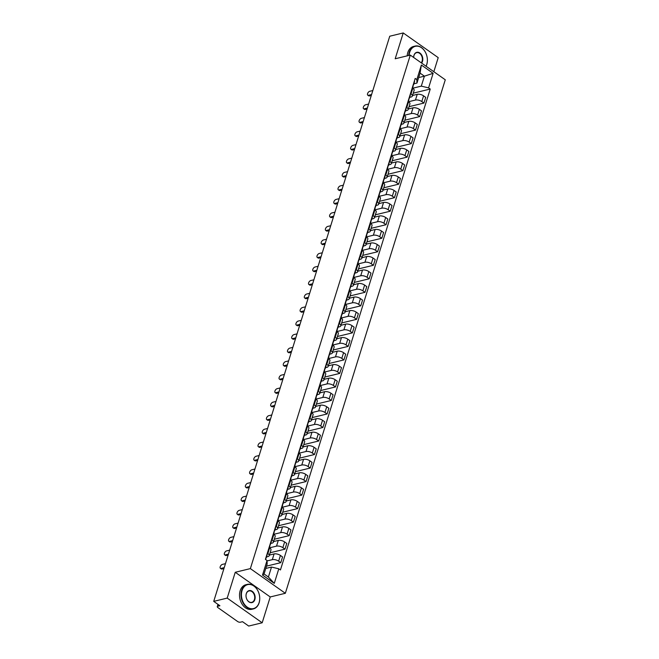 <?xml version="1.0" encoding="UTF-8"?>
<svg xmlns="http://www.w3.org/2000/svg" width="659" height="659" viewBox="0 0 659 659"><rect width="100%" height="100%" fill="white"/><g stroke="black" fill="none" stroke-linecap="round" stroke-linejoin="round"><path stroke-width="0.99" d="M433.828 71.707L438.21 57.63L403.234 32.95L389.741 36.22L213.722 601.37L227.207 598.1L262.183 622.78L270.231 596.955L285.339 593.289L445.278 79.788L410.302 55.101L250.362 568.61L235.247 572.276L227.207 598.1M262.183 622.78L248.698 626.05L242.512 621.684L240.411 622.195A2.018 0.89 -162.7 0 1 237.652 621.536L217.857 607.565A2.018 0.89 -162.7 0 1 217.281 606.634L217.981 604.377M403.234 32.95L395.186 58.775L410.302 55.101M218.318 604.616L217.808 606.247L219.908 605.736L213.722 601.37M217.808 606.247A2.018 0.89 -162.7 0 0 217.281 606.634M267.06 560.924L272.307 559.656A4.646 2.043 17.3 0 1 278.642 561.171L280.775 562.671L282.554 556.954L280.421 555.446A4.646 2.043 -162.7 0 0 274.086 553.939L269.383 555.076M269.185 555.702L270.973 549.985A4.646 2.043 -162.7 0 0 269.646 547.851L267.867 553.568A4.646 2.043 17.3 0 1 269.185 555.702A4.646 2.043 17.3 0 1 267.966 556.591L266.508 556.946M267.867 553.568L267.323 553.181M266.5 566.139L280.775 562.671M269.646 547.851L269.111 547.464M269.605 547.81L276.516 546.138A4.646 2.043 17.3 0 1 282.851 547.654L284.985 549.153L286.764 543.436L284.63 541.929A4.646 2.043 -162.7 0 0 278.296 540.421L273.592 541.558M271.533 539.663L272.076 540.051A4.646 2.043 17.3 0 1 273.403 542.184A4.646 2.043 17.3 0 1 272.175 543.074L270.717 543.428M270.108 552.769L284.985 549.153M273.403 542.184L275.182 536.467A4.646 2.043 -162.7 0 0 273.856 534.325L273.32 533.947M273.814 534.292L280.726 532.62A4.646 2.043 17.3 0 1 287.06 534.136L289.194 535.635L290.973 529.918L288.84 528.411A4.646 2.043 -162.7 0 0 282.505 526.903L277.801 528.04M275.75 526.146L276.286 526.533A4.646 2.043 17.3 0 1 277.612 528.666A4.646 2.043 17.3 0 1 276.385 529.556L274.927 529.91M274.317 539.251L289.194 535.635M277.612 528.666L279.391 522.949A4.646 2.043 -162.7 0 0 278.065 520.808L277.53 520.429M278.024 520.775L284.935 519.103A4.646 2.043 17.3 0 1 291.27 520.618L293.403 522.117L295.191 516.401L293.057 514.893A4.646 2.043 -162.7 0 0 286.714 513.377L282.019 514.522M279.96 512.628L280.495 513.015A4.646 2.043 17.3 0 1 281.821 515.149A4.646 2.043 17.3 0 1 280.602 516.038L279.136 516.392M278.526 525.734L293.403 522.117M281.821 515.149L283.601 509.432A4.646 2.043 -162.7 0 0 282.283 507.29L281.739 506.911M282.233 507.257L289.144 505.585A4.646 2.043 17.3 0 1 295.479 507.101L297.613 508.6L299.4 502.883L297.267 501.375A4.646 2.043 -162.7 0 0 290.932 499.86L286.228 501.005M284.169 499.11L284.704 499.497A4.646 2.043 17.3 0 1 286.031 501.631A4.646 2.043 17.3 0 1 284.812 502.52L283.345 502.875M282.736 512.216L297.613 508.6M286.031 501.631L287.81 495.914A4.646 2.043 -162.7 0 0 286.492 493.772L285.948 493.393M286.443 493.739L293.354 492.067A4.646 2.043 17.3 0 1 299.688 493.583L301.83 495.082L303.61 489.365L301.476 487.858A4.646 2.043 -162.7 0 0 295.141 486.342L290.438 487.487M288.378 485.592L288.922 485.98A4.646 2.043 17.3 0 1 290.24 488.113A4.646 2.043 17.3 0 1 289.021 489.003L287.563 489.357M286.945 498.698L301.83 495.082M290.24 488.113L292.019 482.396A4.646 2.043 -162.7 0 0 290.701 480.254L290.158 479.876M290.652 480.222L297.563 478.549A4.646 2.043 17.3 0 1 303.906 480.065L306.04 481.564L307.819 475.847L305.685 474.34A4.646 2.043 -162.7 0 0 299.351 472.824L294.647 473.969M292.588 472.075L293.131 472.462A4.646 2.043 17.3 0 1 294.449 474.595A4.646 2.043 17.3 0 1 293.23 475.485L291.772 475.839M291.154 485.181L306.04 481.564M294.449 474.595L296.229 468.879A4.646 2.043 -162.7 0 0 294.911 466.737L294.367 466.358M294.861 466.704L301.781 465.032A4.646 2.043 17.3 0 1 308.115 466.547L310.249 468.047L312.028 462.33L309.895 460.822A4.646 2.043 -162.7 0 0 303.56 459.307L298.856 460.452M296.797 458.557L297.341 458.944A4.646 2.043 17.3 0 1 298.659 461.078A4.646 2.043 17.3 0 1 297.44 461.967L295.982 462.321M295.364 471.663L310.249 468.047M298.659 461.078L300.446 455.361A4.646 2.043 -162.7 0 0 299.12 453.219L298.576 452.84M299.071 453.186L305.99 451.514A4.646 2.043 17.3 0 1 312.325 453.03L314.458 454.529L316.238 448.812L314.104 447.304A4.646 2.043 -162.7 0 0 307.769 445.789L303.066 446.934M301.006 445.039L301.55 445.426A4.646 2.043 17.3 0 1 302.868 447.56A4.646 2.043 17.3 0 1 301.649 448.449L300.191 448.804M299.573 458.145L314.458 454.529M302.868 447.56L304.656 441.843A4.646 2.043 -162.7 0 0 303.329 439.701L302.786 439.322M303.28 439.668L310.2 437.996A4.646 2.043 17.3 0 1 316.534 439.512L318.668 441.011L320.447 435.294L318.313 433.787A4.646 2.043 -162.7 0 0 311.979 432.271L307.275 433.416M305.216 431.521L305.76 431.909A4.646 2.043 17.3 0 1 307.078 434.042A4.646 2.043 17.3 0 1 305.858 434.932L304.4 435.286M303.783 444.627L318.668 441.011M307.078 434.042L308.865 428.325A4.646 2.043 -162.7 0 0 307.539 426.184L307.003 425.805M307.498 426.151L314.409 424.478A4.646 2.043 17.3 0 1 320.744 425.994L322.877 427.493L324.656 421.776L322.523 420.269A4.646 2.043 -162.7 0 0 316.188 418.753L311.485 419.898M309.425 418.004L309.969 418.391A4.646 2.043 17.3 0 1 311.295 420.524A4.646 2.043 17.3 0 1 310.068 421.414L308.61 421.768M308 431.11L322.877 427.493M311.295 420.524L313.074 414.808A4.646 2.043 -162.7 0 0 311.748 412.666L311.213 412.287M311.707 412.633L318.618 410.961A4.646 2.043 17.3 0 1 324.953 412.476L327.086 413.976L328.866 408.259L326.732 406.751A4.646 2.043 -162.7 0 0 320.398 405.236L315.702 406.381M313.643 404.486L314.178 404.873A4.646 2.043 17.3 0 1 315.504 407.007A4.646 2.043 17.3 0 1 314.285 407.896L312.819 408.25M312.209 417.592L327.086 413.976M315.504 407.007L317.284 401.29A4.646 2.043 -162.7 0 0 315.966 399.148L315.422 398.769M315.916 399.115L322.828 397.443A4.646 2.043 17.3 0 1 329.162 398.959L331.296 400.458L333.083 394.741L330.95 393.234A4.646 2.043 -162.7 0 0 324.607 391.718L319.912 392.863M317.852 390.968L318.388 391.355A4.646 2.043 17.3 0 1 319.714 393.489A4.646 2.043 17.3 0 1 318.495 394.379L317.028 394.733M316.419 404.074L331.296 400.458M319.714 393.489L321.493 387.772A4.646 2.043 -162.7 0 0 320.175 385.63L319.631 385.251M320.126 385.597L327.037 383.925A4.646 2.043 17.3 0 1 333.372 385.441L335.505 386.94L337.293 381.223L335.159 379.716A4.646 2.043 -162.7 0 0 328.825 378.2L324.121 379.345M322.062 377.45L322.605 377.838A4.646 2.043 17.3 0 1 323.923 379.971A4.646 2.043 17.3 0 1 322.704 380.861L321.246 381.215M320.628 390.556L335.505 386.94M323.923 379.971L325.703 374.254A4.646 2.043 -162.7 0 0 324.385 372.113L323.841 371.734M324.335 372.08L331.246 370.407A4.646 2.043 17.3 0 1 337.589 371.923L339.723 373.422L341.502 367.706L339.369 366.198A4.646 2.043 -162.7 0 0 333.034 364.682L328.33 365.827M326.271 363.933L326.815 364.32A4.646 2.043 17.3 0 1 328.133 366.453A4.646 2.043 17.3 0 1 326.913 367.343L325.455 367.697M324.838 377.039L339.723 373.422M328.133 366.453L329.912 360.737A4.646 2.043 -162.7 0 0 328.594 358.595L328.05 358.216M328.544 358.562L335.464 356.89A4.646 2.043 17.3 0 1 341.799 358.405L343.932 359.905L345.711 354.188L343.578 352.68A4.646 2.043 -162.7 0 0 337.243 351.165L332.54 352.31M330.48 350.415L331.024 350.802A4.646 2.043 17.3 0 1 332.342 352.936A4.646 2.043 17.3 0 1 331.123 353.825L329.665 354.18M329.047 363.521L343.932 359.905M332.342 352.936L334.121 347.219A4.646 2.043 -162.7 0 0 332.803 345.077L332.26 344.698M332.754 345.044L339.673 343.372A4.646 2.043 17.3 0 1 346.008 344.888L348.141 346.387L349.921 340.67L347.787 339.163A4.646 2.043 -162.7 0 0 341.453 337.647L336.749 338.792M334.69 336.897L335.233 337.284A4.646 2.043 17.3 0 1 336.551 339.418A4.646 2.043 17.3 0 1 335.332 340.308L333.874 340.662M333.256 350.003L348.141 346.387M336.551 339.418L338.339 333.701A4.646 2.043 -162.7 0 0 337.013 331.559L336.469 331.18M336.963 331.526L343.883 329.854A4.646 2.043 17.3 0 1 350.217 331.37L352.351 332.869L354.13 327.152L351.997 325.645A4.646 2.043 -162.7 0 0 345.662 324.129L340.958 325.274M338.899 323.38L339.443 323.767A4.646 2.043 17.3 0 1 340.761 325.9A4.646 2.043 17.3 0 1 339.542 326.79L338.083 327.144M337.466 336.485L352.351 332.869M340.761 325.9L342.548 320.183A4.646 2.043 -162.7 0 0 341.222 318.042L340.678 317.663M341.181 318.009L348.092 316.336A4.646 2.043 17.3 0 1 354.427 317.852L356.56 319.351L358.339 313.635L356.206 312.127A4.646 2.043 -162.7 0 0 349.871 310.611L345.168 311.756M343.108 309.862L343.652 310.249A4.646 2.043 17.3 0 1 344.978 312.382A4.646 2.043 17.3 0 1 343.751 313.272L342.293 313.626M341.683 322.968L356.56 319.351M344.978 312.382L346.758 306.666A4.646 2.043 -162.7 0 0 345.431 304.524L344.896 304.145M345.39 304.491L352.301 302.819A4.646 2.043 17.3 0 1 358.636 304.334L360.77 305.834L362.549 300.117L360.415 298.609A4.646 2.043 -162.7 0 0 354.081 297.094L349.377 298.239M347.318 296.344L347.861 296.731A4.646 2.043 17.3 0 1 349.188 298.865A4.646 2.043 17.3 0 1 347.96 299.754L346.502 300.109M345.893 309.45L360.77 305.834M349.188 298.865L350.967 293.148A4.646 2.043 -162.7 0 0 349.641 291.006L349.105 290.627M349.599 290.973L356.511 289.301A4.646 2.043 17.3 0 1 362.845 290.817L364.979 292.316L366.766 286.599L364.625 285.092A4.646 2.043 -162.7 0 0 358.29 283.576L353.595 284.721M351.535 282.826L352.071 283.213A4.646 2.043 17.3 0 1 353.397 285.347A4.646 2.043 17.3 0 1 352.178 286.237L350.712 286.591M350.102 295.932L364.979 292.316M353.397 285.347L355.176 279.63A4.646 2.043 -162.7 0 0 353.858 277.488L353.315 277.109M353.809 277.455L360.72 275.783A4.646 2.043 17.3 0 1 367.055 277.299L369.188 278.798L370.976 273.081L368.842 271.574A4.646 2.043 -162.7 0 0 362.499 270.058L357.804 271.203M355.745 269.309L356.28 269.696A4.646 2.043 17.3 0 1 357.606 271.829A4.646 2.043 17.3 0 1 356.387 272.719L354.921 273.073M354.311 282.414L369.188 278.798M357.606 271.829L359.386 266.112A4.646 2.043 -162.7 0 0 358.068 263.971L357.524 263.592M358.018 263.938L364.929 262.266A4.646 2.043 17.3 0 1 371.264 263.781L373.398 265.28L375.185 259.564L373.052 258.056A4.646 2.043 -162.7 0 0 366.717 256.54L362.013 257.685M359.954 255.791L360.498 256.178A4.646 2.043 17.3 0 1 361.816 258.312A4.646 2.043 17.3 0 1 360.597 259.201L359.139 259.555M358.521 268.897L373.398 265.28M361.816 258.312L363.595 252.595A4.646 2.043 -162.7 0 0 362.277 250.453L361.733 250.074M362.228 250.42L369.139 248.748A4.646 2.043 17.3 0 1 375.482 250.263L377.615 251.763L379.395 246.046L377.261 244.538A4.646 2.043 -162.7 0 0 370.926 243.023L366.223 244.168M364.163 242.273L364.707 242.66A4.646 2.043 17.3 0 1 366.025 244.794A4.646 2.043 17.3 0 1 364.806 245.683L363.348 246.038M362.73 255.379L377.615 251.763M366.025 244.794L367.804 239.077A4.646 2.043 -162.7 0 0 366.486 236.935L365.943 236.556M366.437 236.902L373.356 235.23A4.646 2.043 17.3 0 1 379.691 236.746L381.825 238.245L383.604 232.528L381.47 231.021A4.646 2.043 -162.7 0 0 375.136 229.505L370.432 230.65M368.373 228.755L368.916 229.143A4.646 2.043 17.3 0 1 370.234 231.276A4.646 2.043 17.3 0 1 369.015 232.166L367.557 232.52M366.939 241.861L381.825 238.245M370.234 231.276L372.014 225.559A4.646 2.043 -162.7 0 0 370.696 223.417L370.152 223.039M370.646 223.385L377.566 221.712A4.646 2.043 17.3 0 1 383.9 223.228L386.034 224.727L387.813 219.01L385.68 217.503A4.646 2.043 -162.7 0 0 379.345 215.987L374.642 217.132M372.582 215.238L373.126 215.625A4.646 2.043 17.3 0 1 374.444 217.758A4.646 2.043 17.3 0 1 373.225 218.648L371.767 219.002M371.149 228.343L386.034 224.727M374.444 217.758L376.231 212.041A4.646 2.043 -162.7 0 0 374.905 209.9L374.361 209.521M374.856 209.867L381.775 208.195A4.646 2.043 17.3 0 1 388.11 209.71L390.243 211.209L392.023 205.493L389.889 203.985A4.646 2.043 -162.7 0 0 383.554 202.47L378.851 203.615M376.791 201.72L377.335 202.107A4.646 2.043 17.3 0 1 378.653 204.241A4.646 2.043 17.3 0 1 377.434 205.13L375.976 205.484M375.358 214.826L390.243 211.209M378.653 204.241L380.441 198.524A4.646 2.043 -162.7 0 0 379.114 196.382L378.579 196.003M379.073 196.349L385.985 194.677A4.646 2.043 17.3 0 1 392.319 196.184L394.453 197.692L396.232 191.975L394.098 190.467A4.646 2.043 -162.7 0 0 387.764 188.952L383.06 190.097M381.001 188.202L381.545 188.589A4.646 2.043 17.3 0 1 382.871 190.723A4.646 2.043 17.3 0 1 381.643 191.612L380.185 191.967M379.576 201.308L394.453 197.692M382.871 190.723L384.65 185.006A4.646 2.043 -162.7 0 0 383.324 182.864L382.788 182.485M383.283 182.831L390.194 181.159A4.646 2.043 17.3 0 1 396.529 182.667L398.662 184.174L400.441 178.457L398.308 176.95A4.646 2.043 -162.7 0 0 391.973 175.434L387.27 176.579M385.218 174.684L385.754 175.072A4.646 2.043 17.3 0 1 387.08 177.205A4.646 2.043 17.3 0 1 385.853 178.095L384.395 178.449M383.785 187.79L398.662 184.174M387.08 177.205L388.859 171.488A4.646 2.043 -162.7 0 0 387.533 169.347L386.998 168.968M387.492 169.314L394.403 167.641A4.646 2.043 17.3 0 1 400.738 169.149L402.871 170.656L404.659 164.939L402.525 163.432A4.646 2.043 -162.7 0 0 396.183 161.916L391.487 163.061M389.428 161.167L389.963 161.554A4.646 2.043 17.3 0 1 391.289 163.687A4.646 2.043 17.3 0 1 390.07 164.577L388.604 164.931M387.994 174.273L402.871 170.656M391.289 163.687L393.069 157.971A4.646 2.043 -162.7 0 0 391.751 155.829L391.207 155.45M391.701 155.796L398.613 154.124A4.646 2.043 17.3 0 1 404.947 155.631L407.081 157.139L408.868 151.422L406.735 149.914A4.646 2.043 -162.7 0 0 400.4 148.399L395.697 149.544M393.637 147.649L394.173 148.036A4.646 2.043 17.3 0 1 395.499 150.17A4.646 2.043 17.3 0 1 394.28 151.059L392.813 151.413M392.204 160.755L407.081 157.139M395.499 150.17L397.278 144.453A4.646 2.043 -162.7 0 0 395.96 142.311L395.416 141.932M395.911 142.278L402.822 140.606A4.646 2.043 17.3 0 1 409.165 142.113L411.298 143.621L413.078 137.904L410.944 136.397A4.646 2.043 -162.7 0 0 404.61 134.881L399.906 136.026M397.847 134.131L398.39 134.518A4.646 2.043 17.3 0 1 399.708 136.652A4.646 2.043 17.3 0 1 398.489 137.542L397.031 137.896M396.413 147.237L411.298 143.621M399.708 136.652L401.488 130.935A4.646 2.043 -162.7 0 0 400.17 128.793L399.626 128.414M400.12 128.76L407.04 127.088A4.646 2.043 17.3 0 1 413.374 128.596L415.508 130.103L417.287 124.386L415.154 122.879A4.646 2.043 -162.7 0 0 408.819 121.363L404.115 122.508M402.056 120.613L402.6 121.001A4.646 2.043 17.3 0 1 403.918 123.134A4.646 2.043 17.3 0 1 402.698 124.024L401.24 124.378M400.623 133.719L415.508 130.103M403.918 123.134L405.697 117.417A4.646 2.043 -162.7 0 0 404.379 115.276L403.835 114.897M404.329 115.243L411.249 113.57A4.646 2.043 17.3 0 1 417.584 115.078L419.717 116.585L421.496 110.869L419.363 109.361A4.646 2.043 -162.7 0 0 413.028 107.845L408.325 108.99M406.265 107.096L406.809 107.483A4.646 2.043 17.3 0 1 408.127 109.616A4.646 2.043 17.3 0 1 406.908 110.506L405.45 110.86M404.832 120.202L419.717 116.585M408.127 109.616L409.914 103.9A4.646 2.043 -162.7 0 0 408.588 101.758L408.045 101.379M408.539 101.725L415.458 100.053A4.646 2.043 17.3 0 1 421.793 101.56L423.926 103.068L425.706 97.351L423.572 95.843A4.646 2.043 -162.7 0 0 417.238 94.328L412.534 95.473M410.475 93.578L411.018 93.965A4.646 2.043 17.3 0 1 412.336 96.099A4.646 2.043 17.3 0 1 411.117 96.988L409.659 97.343M409.041 106.684L423.926 103.068M412.336 96.099L414.124 90.382A4.646 2.043 -162.7 0 0 412.798 88.24L412.254 87.861M271.5 567.061L278.806 568.799L274.268 583.363L262.513 575.068L267.052 560.512L267.167 563.997L264.061 573.964L268.402 577.02L271.5 567.061L265.783 568.445M418.671 77.564L424.396 76.172L420.063 73.116L416.958 83.075L416.842 79.591L415.195 78.429L265.404 559.351L267.052 560.512M416.842 79.591L421.373 65.035L433.128 73.322L428.589 87.886L421.29 86.14L424.396 76.172L433.128 73.322M278.806 568.799L280.446 569.961L430.236 89.039L428.589 87.886M285.339 593.289L250.362 568.61M270.231 596.955L235.247 572.276M412.748 88.207L421.29 86.14M416.958 83.075L413.868 83.825M413.251 93.166L430.236 89.039M274.268 583.363L268.402 577.02M262.513 575.068L264.061 573.964M420.063 73.116L421.373 65.035M265.684 558.461L266.005 558.206A2.529 1.112 -162.7 0 0 266.203 557.934A2.529 1.112 -162.7 0 0 266.047 557.3M266.203 557.934L267.175 554.812A2.529 1.112 -162.7 0 0 267.019 554.178M223.936 568.585L222.05 569.038A2.323 1.236 125.2 0 1 221.325 568.948L220.419 568.305A2.323 1.236 -54.8 0 0 221.136 568.396L224.225 567.646M265.692 559.557L265.742 559.409A2.529 1.112 -162.7 0 0 265.585 558.774M225.469 563.659L222.38 564.409A2.323 1.236 -54.8 0 0 220.427 566.229A2.323 1.236 -54.8 0 0 220.419 568.305M269.893 544.944L270.215 544.688A2.529 1.112 -162.7 0 0 270.412 544.416A2.529 1.112 -162.7 0 0 270.256 543.782M270.412 544.416L271.384 541.294A2.529 1.112 -162.7 0 0 271.228 540.66M228.146 555.067L226.259 555.521A2.323 1.236 125.2 0 1 225.535 555.43L224.628 554.787A2.323 1.236 -54.8 0 0 225.345 554.878L228.434 554.128M269.399 547.67L269.951 545.891A2.529 1.112 -162.7 0 0 269.795 545.257M229.678 550.141L226.589 550.891A2.323 1.236 -54.8 0 0 224.637 552.712A2.323 1.236 -54.8 0 0 224.628 554.787M274.103 531.426L274.424 531.17A2.529 1.112 -162.7 0 0 274.622 530.899A2.529 1.112 -162.7 0 0 274.465 530.264M274.622 530.899L275.594 527.777A2.529 1.112 -162.7 0 0 275.437 527.142M232.355 541.541L230.469 542.003A2.323 1.236 125.2 0 1 229.744 541.912L228.838 541.27A2.323 1.236 -54.8 0 0 229.554 541.36L232.643 540.611M273.609 534.152L274.16 532.373A2.529 1.112 -162.7 0 0 274.004 531.739M233.887 536.624L230.798 537.373A2.323 1.236 -54.8 0 0 228.846 539.194A2.323 1.236 -54.8 0 0 228.838 541.27M259.111 602.614A12.332 8.929 76.4 0 0 253.863 586.024A12.332 8.929 76.4 0 0 242.042 590.571A12.332 8.929 76.4 0 0 247.282 607.17A12.332 8.929 76.4 0 0 259.111 602.614M241.622 590.472A12.636 9.144 -103.6 0 1 247.389 584.368A12.636 9.144 -103.6 0 1 257.142 589.467A12.636 9.144 -103.6 0 1 259.119 602.812A12.636 9.144 -103.6 0 1 253.353 608.924A12.636 9.144 -103.6 0 1 243.599 603.817A12.636 9.144 -103.6 0 1 241.622 590.472M254.844 599.608A6.162 4.465 -103.6 0 1 248.929 601.881A6.162 4.465 -103.6 0 1 246.309 593.586A6.162 4.465 -103.6 0 1 252.224 591.312A6.162 4.465 -103.6 0 1 254.844 599.608M246.309 593.784A5.865 4.242 76.4 0 0 247.224 599.97A5.865 4.242 76.4 0 0 251.754 602.342A5.865 4.242 76.4 0 0 254.432 599.509A5.865 4.242 76.4 0 0 253.517 593.314A5.865 4.242 76.4 0 0 248.987 590.95A5.865 4.242 76.4 0 0 246.309 593.784M253.353 608.924L251.862 609.287A12.636 9.144 -103.6 0 1 242.108 604.179A12.636 9.144 -103.6 0 1 240.131 590.835A12.636 9.144 -103.6 0 1 245.898 584.731L247.389 584.368M426.011 66.188A12.332 8.929 76.4 0 0 426.768 64.335A12.332 8.929 76.4 0 0 421.521 47.736A12.332 8.929 76.4 0 0 409.692 52.292A12.332 8.929 76.4 0 0 409.124 55.389M408.687 55.496A12.636 9.144 -103.6 0 1 409.28 52.193A12.636 9.144 -103.6 0 1 415.046 46.081A12.636 9.144 -103.6 0 1 424.8 51.18A12.636 9.144 -103.6 0 1 426.768 64.533A12.636 9.144 -103.6 0 1 426.093 66.246M413.654 57.473A6.162 4.465 -103.6 0 1 413.967 55.298A6.162 4.465 -103.6 0 1 419.874 53.025A6.162 4.465 -103.6 0 1 422.501 61.32A6.162 4.465 -103.6 0 1 421.587 63.066M421.258 62.836A5.865 4.242 76.4 0 0 422.081 61.221A5.865 4.242 76.4 0 0 421.167 55.026A5.865 4.242 76.4 0 0 416.645 52.662A5.865 4.242 76.4 0 0 413.967 55.496A5.865 4.242 76.4 0 0 413.679 57.49M407.196 55.858A12.636 9.144 -103.6 0 1 407.789 52.555A12.636 9.144 -103.6 0 1 413.555 46.443L415.046 46.081M278.312 517.908L278.633 517.653A2.529 1.112 -162.7 0 0 278.831 517.381A2.529 1.112 -162.7 0 0 278.675 516.747M278.831 517.381L279.803 514.259A2.529 1.112 -162.7 0 0 279.647 513.625M236.565 528.024L234.678 528.485A2.323 1.236 125.2 0 1 233.961 528.394L233.047 527.752A2.323 1.236 -54.8 0 0 233.772 527.843L236.853 527.093M277.818 520.635L278.37 518.855A2.529 1.112 -162.7 0 0 278.213 518.221M238.097 523.106L235.008 523.856A2.323 1.236 -54.8 0 0 233.055 525.676A2.323 1.236 -54.8 0 0 233.047 527.752M282.522 504.39L282.843 504.135A2.529 1.112 -162.7 0 0 283.041 503.863A2.529 1.112 -162.7 0 0 282.884 503.229M283.041 503.863L284.013 500.741A2.529 1.112 -162.7 0 0 283.856 500.107M240.774 514.506L238.887 514.967A2.323 1.236 125.2 0 1 238.171 514.877L237.256 514.234A2.323 1.236 -54.8 0 0 237.981 514.325L241.062 513.575M282.027 507.117L282.587 505.338A2.529 1.112 -162.7 0 0 282.423 504.703M242.306 509.588L239.217 510.338A2.323 1.236 -54.8 0 0 237.265 512.158A2.323 1.236 -54.8 0 0 237.256 514.234M286.731 490.873L287.052 490.617A2.529 1.112 -162.7 0 0 287.25 490.345A2.529 1.112 -162.7 0 0 287.093 489.711M287.25 490.345L288.222 487.223A2.529 1.112 -162.7 0 0 288.065 486.589M244.983 500.988L243.097 501.45A2.323 1.236 125.2 0 1 242.38 501.359L241.466 500.716A2.323 1.236 -54.8 0 0 242.191 500.807L245.272 500.057M286.237 493.599L286.797 491.82A2.529 1.112 -162.7 0 0 286.632 491.186M246.515 496.07L243.426 496.82A2.323 1.236 -54.8 0 0 241.474 498.641A2.323 1.236 -54.8 0 0 241.466 500.716M290.94 477.355L291.262 477.1A2.529 1.112 -162.7 0 0 291.459 476.828A2.529 1.112 -162.7 0 0 291.303 476.193M291.459 476.828L292.431 473.706A2.529 1.112 -162.7 0 0 292.275 473.071M249.193 487.471L247.306 487.932A2.323 1.236 125.2 0 1 246.59 487.841L245.683 487.199A2.323 1.236 -54.8 0 0 246.4 487.289L249.481 486.54M290.446 480.081L291.006 478.302A2.529 1.112 -162.7 0 0 290.85 477.668M250.725 482.553L247.644 483.302A2.323 1.236 -54.8 0 0 245.683 485.123A2.323 1.236 -54.8 0 0 245.683 487.199M295.158 463.837L295.479 463.582A2.529 1.112 -162.7 0 0 295.677 463.31A2.529 1.112 -162.7 0 0 295.512 462.676M295.677 463.31L296.649 460.188A2.529 1.112 -162.7 0 0 296.484 459.554M253.402 473.953L251.516 474.414A2.323 1.236 125.2 0 1 250.799 474.323L249.893 473.681A2.323 1.236 -54.8 0 0 250.609 473.772L253.699 473.022M294.655 466.564L295.216 464.784A2.529 1.112 -162.7 0 0 295.059 464.15M254.934 469.035L251.853 469.785A2.323 1.236 -54.8 0 0 249.893 471.605A2.323 1.236 -54.8 0 0 249.893 473.681M299.367 450.319L299.688 450.064A2.529 1.112 -162.7 0 0 299.886 449.792A2.529 1.112 -162.7 0 0 299.73 449.158M299.886 449.792L300.858 446.67A2.529 1.112 -162.7 0 0 300.693 446.036M257.611 460.435L255.733 460.896A2.323 1.236 125.2 0 1 255.008 460.806L254.102 460.163A2.323 1.236 -54.8 0 0 254.819 460.254L257.908 459.504M298.873 453.046L299.425 451.267A2.529 1.112 -162.7 0 0 299.268 450.632M259.144 455.517L256.063 456.267A2.323 1.236 -54.8 0 0 254.11 458.087A2.323 1.236 -54.8 0 0 254.102 460.163M303.577 436.802L303.898 436.546A2.529 1.112 -162.7 0 0 304.096 436.274A2.529 1.112 -162.7 0 0 303.939 435.64M304.096 436.274L305.068 433.152A2.529 1.112 -162.7 0 0 304.911 432.518M261.829 446.917L259.943 447.379A2.323 1.236 125.2 0 1 259.218 447.288L258.312 446.645A2.323 1.236 -54.8 0 0 259.028 446.736L262.117 445.986M303.082 439.528L303.634 437.749A2.529 1.112 -162.7 0 0 303.478 437.115M263.361 442L260.272 442.749A2.323 1.236 -54.8 0 0 258.32 444.57A2.323 1.236 -54.8 0 0 258.312 446.645M307.786 423.284L308.107 423.029A2.529 1.112 -162.7 0 0 308.305 422.757A2.529 1.112 -162.7 0 0 308.148 422.122M308.305 422.757L309.277 419.635A2.529 1.112 -162.7 0 0 309.12 419M266.038 433.4L264.152 433.861A2.323 1.236 125.2 0 1 263.427 433.77L262.521 433.128A2.323 1.236 -54.8 0 0 263.238 433.218L266.327 432.469M307.292 426.011L307.844 424.231A2.529 1.112 -162.7 0 0 307.687 423.597M267.57 428.482L264.481 429.231A2.323 1.236 -54.8 0 0 262.529 431.052A2.323 1.236 -54.8 0 0 262.521 433.128M311.995 409.766L312.317 409.511A2.529 1.112 -162.7 0 0 312.514 409.239A2.529 1.112 -162.7 0 0 312.358 408.605M312.514 409.239L313.486 406.117A2.529 1.112 -162.7 0 0 313.33 405.483M270.248 419.882L268.361 420.343A2.323 1.236 125.2 0 1 267.645 420.253L266.73 419.61A2.323 1.236 -54.8 0 0 267.447 419.701L270.536 418.951M311.501 412.493L312.053 410.714A2.529 1.112 -162.7 0 0 311.896 410.079M271.78 414.964L268.691 415.714A2.323 1.236 -54.8 0 0 266.738 417.534A2.323 1.236 -54.8 0 0 266.73 419.61M316.205 396.248L316.526 395.993A2.529 1.112 -162.7 0 0 316.724 395.721A2.529 1.112 -162.7 0 0 316.567 395.087M316.724 395.721L317.696 392.599A2.529 1.112 -162.7 0 0 317.539 391.965M274.457 406.364L272.571 406.825A2.323 1.236 125.2 0 1 271.854 406.735L270.94 406.092A2.323 1.236 -54.8 0 0 271.665 406.183L274.745 405.433M315.71 398.975L316.262 397.196A2.529 1.112 -162.7 0 0 316.106 396.561M275.989 401.446L272.9 402.196A2.323 1.236 -54.8 0 0 270.948 404.016A2.323 1.236 -54.8 0 0 270.94 406.092M320.414 382.731L320.735 382.475A2.529 1.112 -162.7 0 0 320.933 382.204A2.529 1.112 -162.7 0 0 320.776 381.569M320.933 382.204L321.905 379.082A2.529 1.112 -162.7 0 0 321.749 378.447M278.666 392.846L276.78 393.308A2.323 1.236 125.2 0 1 276.063 393.217L275.149 392.575A2.323 1.236 -54.8 0 0 275.874 392.665L278.955 391.916M319.92 385.457L320.48 383.678A2.529 1.112 -162.7 0 0 320.315 383.044M280.199 387.929L277.109 388.678A2.323 1.236 -54.8 0 0 275.157 390.499A2.323 1.236 -54.8 0 0 275.149 392.575M324.623 369.213L324.945 368.958A2.529 1.112 -162.7 0 0 325.142 368.686A2.529 1.112 -162.7 0 0 324.986 368.051M325.142 368.686L326.114 365.564A2.529 1.112 -162.7 0 0 325.958 364.929M282.876 379.329L280.989 379.79A2.323 1.236 125.2 0 1 280.273 379.699L279.358 379.057A2.323 1.236 -54.8 0 0 280.083 379.147L283.164 378.398M324.129 371.94L324.689 370.16A2.529 1.112 -162.7 0 0 324.533 369.526M284.408 374.411L281.327 375.16A2.323 1.236 -54.8 0 0 279.367 376.981A2.323 1.236 -54.8 0 0 279.358 379.057M328.841 355.695L329.154 355.44A2.529 1.112 -162.7 0 0 329.36 355.168A2.529 1.112 -162.7 0 0 329.195 354.534M329.36 355.168L330.324 352.046A2.529 1.112 -162.7 0 0 330.167 351.412M287.085 365.811L285.199 366.272A2.323 1.236 125.2 0 1 284.482 366.182L283.576 365.539A2.323 1.236 -54.8 0 0 284.293 365.63L287.382 364.88M328.339 358.422L328.899 356.643A2.529 1.112 -162.7 0 0 328.742 356.008M288.617 360.893L285.536 361.643A2.323 1.236 -54.8 0 0 283.576 363.463A2.323 1.236 -54.8 0 0 283.576 365.539M333.05 342.178L333.372 341.922A2.529 1.112 -162.7 0 0 333.569 341.65A2.529 1.112 -162.7 0 0 333.405 341.016M333.569 341.65L334.541 338.528A2.529 1.112 -162.7 0 0 334.377 337.894M291.294 352.293L289.408 352.754A2.323 1.236 125.2 0 1 288.691 352.664L287.785 352.021A2.323 1.236 -54.8 0 0 288.502 352.112L291.591 351.362M332.556 344.904L333.108 343.125A2.529 1.112 -162.7 0 0 332.952 342.491M292.827 347.375L289.746 348.125A2.323 1.236 -54.8 0 0 287.785 349.945A2.323 1.236 -54.8 0 0 287.785 352.021M337.26 328.66L337.581 328.404A2.529 1.112 -162.7 0 0 337.779 328.133A2.529 1.112 -162.7 0 0 337.622 327.498M337.779 328.133L338.751 325.011A2.529 1.112 -162.7 0 0 338.594 324.376M295.504 338.775L293.626 339.237A2.323 1.236 125.2 0 1 292.901 339.146L291.995 338.504A2.323 1.236 -54.8 0 0 292.711 338.594L295.8 337.845M336.765 331.386L337.317 329.607A2.529 1.112 -162.7 0 0 337.161 328.973M297.036 333.858L293.955 334.607A2.323 1.236 -54.8 0 0 292.003 336.428A2.323 1.236 -54.8 0 0 291.995 338.504M341.469 315.142L341.79 314.887A2.529 1.112 -162.7 0 0 341.988 314.615A2.529 1.112 -162.7 0 0 341.832 313.981M341.988 314.615L342.96 311.493A2.529 1.112 -162.7 0 0 342.804 310.859M299.721 325.258L297.835 325.719A2.323 1.236 125.2 0 1 297.11 325.628L296.204 324.986A2.323 1.236 -54.8 0 0 296.921 325.076L300.01 324.327M340.975 317.869L341.527 316.089A2.529 1.112 -162.7 0 0 341.37 315.455M301.254 320.34L298.165 321.09A2.323 1.236 -54.8 0 0 296.212 322.91A2.323 1.236 -54.8 0 0 296.204 324.986M345.678 301.624L346 301.369A2.529 1.112 -162.7 0 0 346.197 301.097A2.529 1.112 -162.7 0 0 346.041 300.463M346.197 301.097L347.169 297.975A2.529 1.112 -162.7 0 0 347.013 297.341M303.931 311.74L302.044 312.201A2.323 1.236 125.2 0 1 301.32 312.111L300.413 311.468A2.323 1.236 -54.8 0 0 301.13 311.559L304.219 310.809M345.184 304.351L345.736 302.572A2.529 1.112 -162.7 0 0 345.58 301.937M305.463 306.822L302.374 307.572A2.323 1.236 -54.8 0 0 300.422 309.392A2.323 1.236 -54.8 0 0 300.413 311.468M349.888 288.107L350.209 287.851A2.529 1.112 -162.7 0 0 350.407 287.579A2.529 1.112 -162.7 0 0 350.25 286.945M350.407 287.579L351.379 284.457A2.529 1.112 -162.7 0 0 351.222 283.823M308.14 298.222L306.254 298.684A2.323 1.236 125.2 0 1 305.537 298.593L304.623 297.95A2.323 1.236 -54.8 0 0 305.339 298.041L308.428 297.291M349.394 290.833L349.945 289.054A2.529 1.112 -162.7 0 0 349.789 288.42M309.672 293.304L306.583 294.054A2.323 1.236 -54.8 0 0 304.631 295.875A2.323 1.236 -54.8 0 0 304.623 297.95M354.097 274.589L354.418 274.333A2.529 1.112 -162.7 0 0 354.616 274.062A2.529 1.112 -162.7 0 0 354.46 273.427M354.616 274.062L355.588 270.94A2.529 1.112 -162.7 0 0 355.432 270.305M312.35 284.704L310.463 285.166A2.323 1.236 125.2 0 1 309.746 285.075L308.832 284.433A2.323 1.236 -54.8 0 0 309.557 284.523L312.638 283.774M353.603 277.315L354.163 275.536A2.529 1.112 -162.7 0 0 353.998 274.902M313.882 279.787L310.793 280.536A2.323 1.236 -54.8 0 0 308.84 282.357A2.323 1.236 -54.8 0 0 308.832 284.433M358.307 261.071L358.628 260.816A2.529 1.112 -162.7 0 0 358.826 260.544A2.529 1.112 -162.7 0 0 358.669 259.91M358.826 260.544L359.798 257.422A2.529 1.112 -162.7 0 0 359.641 256.788M316.559 271.187L314.673 271.648A2.323 1.236 125.2 0 1 313.956 271.557L313.041 270.915A2.323 1.236 -54.8 0 0 313.766 271.006L316.847 270.256M357.812 263.798L358.372 262.018A2.529 1.112 -162.7 0 0 358.208 261.384M318.091 266.269L315.002 267.019A2.323 1.236 -54.8 0 0 313.05 268.839A2.323 1.236 -54.8 0 0 313.041 270.915M362.516 247.553L362.837 247.298A2.529 1.112 -162.7 0 0 363.035 247.026A2.529 1.112 -162.7 0 0 362.878 246.392M363.035 247.026L364.007 243.904A2.529 1.112 -162.7 0 0 363.85 243.27M320.768 257.669L318.882 258.13A2.323 1.236 125.2 0 1 318.165 258.04L317.251 257.397A2.323 1.236 -54.8 0 0 317.976 257.488L321.057 256.738M362.022 250.28L362.582 248.501A2.529 1.112 -162.7 0 0 362.425 247.866M322.3 252.751L319.22 253.501A2.323 1.236 -54.8 0 0 317.259 255.321A2.323 1.236 -54.8 0 0 317.251 257.397M366.733 234.036L367.055 233.78A2.529 1.112 -162.7 0 0 367.252 233.508A2.529 1.112 -162.7 0 0 367.088 232.874M367.252 233.508L368.216 230.386A2.529 1.112 -162.7 0 0 368.06 229.752M324.978 244.151L323.091 244.613A2.323 1.236 125.2 0 1 322.375 244.522L321.468 243.879A2.323 1.236 -54.8 0 0 322.185 243.97L325.274 243.22M366.231 236.762L366.791 234.983A2.529 1.112 -162.7 0 0 366.635 234.349M326.51 239.233L323.429 239.983A2.323 1.236 -54.8 0 0 321.468 241.804A2.323 1.236 -54.8 0 0 321.468 243.879M370.943 220.518L371.264 220.263A2.529 1.112 -162.7 0 0 371.462 219.991A2.529 1.112 -162.7 0 0 371.297 219.356M371.462 219.991L372.434 216.869A2.529 1.112 -162.7 0 0 372.269 216.234M329.187 230.634L327.301 231.095A2.323 1.236 125.2 0 1 326.584 231.004L325.678 230.362A2.323 1.236 -54.8 0 0 326.394 230.452L329.484 229.703M370.449 223.244L371.001 221.465A2.529 1.112 -162.7 0 0 370.844 220.831M330.719 225.716L327.638 226.465A2.323 1.236 -54.8 0 0 325.686 228.286A2.323 1.236 -54.8 0 0 325.678 230.362M375.152 207L375.473 206.745A2.529 1.112 -162.7 0 0 375.671 206.473A2.529 1.112 -162.7 0 0 375.515 205.839M375.671 206.473L376.643 203.351A2.529 1.112 -162.7 0 0 376.487 202.717M333.405 217.116L331.518 217.577A2.323 1.236 125.2 0 1 330.793 217.486L329.887 216.844A2.323 1.236 -54.8 0 0 330.604 216.935L333.693 216.185M374.658 209.727L375.21 207.947A2.529 1.112 -162.7 0 0 375.053 207.313M334.937 212.198L331.848 212.948A2.323 1.236 -54.8 0 0 329.895 214.768A2.323 1.236 -54.8 0 0 329.887 216.844M379.362 193.482L379.683 193.227A2.529 1.112 -162.7 0 0 379.881 192.955A2.529 1.112 -162.7 0 0 379.724 192.321M379.881 192.955L380.853 189.833A2.529 1.112 -162.7 0 0 380.696 189.199M337.614 203.598L335.728 204.059A2.323 1.236 125.2 0 1 335.003 203.969L334.097 203.326A2.323 1.236 -54.8 0 0 334.813 203.417L337.902 202.667M378.867 196.209L379.419 194.43A2.529 1.112 -162.7 0 0 379.263 193.795M339.146 198.68L336.057 199.43A2.323 1.236 -54.8 0 0 334.105 201.25A2.323 1.236 -54.8 0 0 334.097 203.326M383.571 179.965L383.892 179.709A2.529 1.112 -162.7 0 0 384.09 179.437A2.529 1.112 -162.7 0 0 383.933 178.803M384.09 179.437L385.062 176.315A2.529 1.112 -162.7 0 0 384.905 175.681M341.823 190.08L339.937 190.542A2.323 1.236 125.2 0 1 339.212 190.451L338.306 189.808A2.323 1.236 -54.8 0 0 339.023 189.899L342.112 189.149M383.077 182.691L383.629 180.912A2.529 1.112 -162.7 0 0 383.472 180.278M343.355 185.163L340.266 185.912A2.323 1.236 -54.8 0 0 338.314 187.733A2.323 1.236 -54.8 0 0 338.306 189.808M387.78 166.447L388.102 166.192A2.529 1.112 -162.7 0 0 388.299 165.92A2.529 1.112 -162.7 0 0 388.143 165.285M388.299 165.92L389.271 162.798A2.529 1.112 -162.7 0 0 389.115 162.163M346.033 176.563L344.146 177.024A2.323 1.236 125.2 0 1 343.43 176.933L342.515 176.291A2.323 1.236 -54.8 0 0 343.24 176.381L346.321 175.632M387.286 169.174L387.838 167.394A2.529 1.112 -162.7 0 0 387.681 166.76M347.565 171.645L344.476 172.394A2.323 1.236 -54.8 0 0 342.523 174.215A2.323 1.236 -54.8 0 0 342.515 176.291M391.99 152.929L392.311 152.674A2.529 1.112 -162.7 0 0 392.509 152.402A2.529 1.112 -162.7 0 0 392.352 151.768M392.509 152.402L393.481 149.28A2.529 1.112 -162.7 0 0 393.324 148.646M350.242 163.045L348.356 163.506A2.323 1.236 125.2 0 1 347.639 163.416L346.725 162.773A2.323 1.236 -54.8 0 0 347.45 162.864L350.53 162.114M391.495 155.656L392.056 153.876A2.529 1.112 -162.7 0 0 391.891 153.242M351.774 158.127L348.685 158.877A2.323 1.236 -54.8 0 0 346.733 160.697A2.323 1.236 -54.8 0 0 346.725 162.773M396.199 139.411L396.52 139.156A2.529 1.112 -162.7 0 0 396.718 138.884A2.529 1.112 -162.7 0 0 396.561 138.25M396.718 138.884L397.69 135.762A2.529 1.112 -162.7 0 0 397.534 135.128M354.451 149.527L352.565 149.988A2.323 1.236 125.2 0 1 351.848 149.898L350.934 149.255A2.323 1.236 -54.8 0 0 351.659 149.346L354.74 148.596M395.705 142.138L396.265 140.359A2.529 1.112 -162.7 0 0 396.1 139.724M355.984 144.609L352.894 145.359A2.323 1.236 -54.8 0 0 350.942 147.179A2.323 1.236 -54.8 0 0 350.934 149.255M400.408 125.894L400.73 125.638A2.529 1.112 -162.7 0 0 400.927 125.367A2.529 1.112 -162.7 0 0 400.771 124.732M400.927 125.367L401.899 122.245A2.529 1.112 -162.7 0 0 401.743 121.61M358.661 136.009L356.774 136.471A2.323 1.236 125.2 0 1 356.058 136.38L355.152 135.738A2.323 1.236 -54.8 0 0 355.868 135.828L358.949 135.079M399.914 128.62L400.474 126.841A2.529 1.112 -162.7 0 0 400.318 126.207M360.193 131.092L357.112 131.841A2.323 1.236 -54.8 0 0 355.152 133.662A2.323 1.236 -54.8 0 0 355.152 135.738M404.626 112.376L404.947 112.121A2.529 1.112 -162.7 0 0 405.145 111.849A2.529 1.112 -162.7 0 0 404.98 111.214M405.145 111.849L406.117 108.727A2.529 1.112 -162.7 0 0 405.952 108.092M362.87 122.492L360.984 122.953A2.323 1.236 125.2 0 1 360.267 122.862L359.361 122.22A2.323 1.236 -54.8 0 0 360.078 122.31L363.167 121.561M404.132 115.103L404.684 113.323A2.529 1.112 -162.7 0 0 404.527 112.689M364.402 117.574L361.321 118.323A2.323 1.236 -54.8 0 0 359.361 120.144A2.323 1.236 -54.8 0 0 359.361 122.22M408.835 98.858L409.157 98.603A2.529 1.112 -162.7 0 0 409.354 98.331A2.529 1.112 -162.7 0 0 409.198 97.697M409.354 98.331L410.326 95.209A2.529 1.112 -162.7 0 0 410.162 94.575M367.079 108.974L365.201 109.435A2.323 1.236 125.2 0 1 364.476 109.345L363.57 108.702A2.323 1.236 -54.8 0 0 364.287 108.793L367.376 108.043M408.341 101.585L408.893 99.806A2.529 1.112 -162.7 0 0 408.737 99.171M368.612 104.056L365.531 104.806A2.323 1.236 -54.8 0 0 363.579 106.626A2.323 1.236 -54.8 0 0 363.57 108.702M413.045 85.34L413.366 85.085A2.529 1.112 -162.7 0 0 413.564 84.813A2.529 1.112 -162.7 0 0 413.407 84.179M413.564 84.813L414.536 81.691A2.529 1.112 -162.7 0 0 414.379 81.057M371.297 95.456L369.411 95.917A2.323 1.236 125.2 0 1 368.686 95.827L367.78 95.184A2.323 1.236 -54.8 0 0 368.496 95.275L371.585 94.525M412.55 88.067L413.102 86.288A2.529 1.112 -162.7 0 0 412.946 85.654M372.829 90.538L369.74 91.288A2.323 1.236 -54.8 0 0 367.788 93.108A2.323 1.236 -54.8 0 0 367.78 95.184M417.238 94.328L415.458 100.053M413.028 107.845L411.249 113.57M408.819 121.363L407.04 127.088M404.61 134.881L402.822 140.606M400.4 148.399L398.613 154.124M396.183 161.916L394.403 167.641M391.973 175.434L390.194 181.159M387.764 188.952L385.985 194.677M383.554 202.47L381.775 208.195M379.345 215.987L377.566 221.712M375.136 229.505L373.356 235.23M370.926 243.023L369.139 248.748M366.717 256.54L364.929 262.266M362.499 270.058L360.72 275.783M358.29 283.576L356.511 289.301M354.081 297.094L352.301 302.819M349.871 310.611L348.092 316.336M345.662 324.129L343.883 329.854M341.453 337.647L339.673 343.372M337.243 351.165L335.464 356.89M333.034 364.682L331.246 370.407M328.825 378.2L327.037 383.925M324.607 391.718L322.828 397.443M320.398 405.236L318.618 410.961M316.188 418.753L314.409 424.478M311.979 432.271L310.2 437.996M307.769 445.789L305.99 451.514M303.56 459.307L301.781 465.032M299.351 472.824L297.563 478.549M295.141 486.342L293.354 492.067M290.932 499.86L289.144 505.585M286.714 513.377L284.935 519.103M282.505 526.903L280.726 532.62M278.296 540.421L276.516 546.138M274.086 553.939L272.307 559.656M408.588 101.758L406.809 107.483M404.379 115.276L402.6 121.001M400.17 128.793L398.39 134.518M395.96 142.311L394.173 148.036M391.751 155.829L389.963 161.554M387.533 169.347L385.754 175.072M383.324 182.864L381.545 188.589M379.114 196.382L377.335 202.107M374.905 209.9L373.126 215.625M370.696 223.417L368.916 229.143M366.486 236.935L364.707 242.66M362.277 250.453L360.498 256.178M358.068 263.971L356.28 269.696M353.858 277.488L352.071 283.213M349.641 291.006L347.861 296.731M345.431 304.524L343.652 310.249M341.222 318.042L339.443 323.767M337.013 331.559L335.233 337.284M332.803 345.077L331.024 350.802M328.594 358.595L326.815 364.32M324.385 372.113L322.605 377.838M320.175 385.63L318.388 391.355M315.966 399.148L314.178 404.873M311.748 412.666L309.969 418.391M307.539 426.184L305.76 431.909M303.329 439.701L301.55 445.426M299.12 453.219L297.341 458.944M294.911 466.737L293.131 472.462M290.701 480.254L288.922 485.98M286.492 493.772L284.704 499.497M282.283 507.29L280.495 513.015M278.065 520.808L276.286 526.533M273.856 534.325L272.076 540.051M412.798 88.24L411.018 93.965M419.363 109.361L417.584 115.078M415.154 122.879L413.374 128.596M410.944 136.397L409.165 142.113M406.735 149.914L404.947 155.631M402.525 163.432L400.738 169.149M398.308 176.95L396.529 182.667M394.098 190.467L392.319 196.184M389.889 203.985L388.11 209.71M385.68 217.503L383.9 223.228M381.47 231.021L379.691 236.746M377.261 244.538L375.482 250.263M373.052 258.056L371.264 263.781M368.842 271.574L367.055 277.299M364.625 285.092L362.845 290.817M360.415 298.609L358.636 304.334M356.206 312.127L354.427 317.852M351.997 325.645L350.217 331.37M347.787 339.163L346.008 344.888M343.578 352.68L341.799 358.405M339.369 366.198L337.589 371.923M335.159 379.716L333.372 385.441M330.95 393.234L329.162 398.959M326.732 406.751L324.953 412.476M322.523 420.269L320.744 425.994M318.313 433.787L316.534 439.512M314.104 447.304L312.325 453.03M309.895 460.822L308.115 466.547M305.685 474.34L303.906 480.065M301.476 487.858L299.688 493.583M297.267 501.375L295.479 507.101M293.057 514.893L291.27 520.618M288.84 528.411L287.06 534.136M284.63 541.929L282.851 547.654M280.421 555.446L278.642 561.171M423.572 95.843L421.793 101.56M221.136 568.396L222.05 569.038M225.345 554.878L226.259 555.521M229.554 541.36L230.469 542.003M233.772 527.843L234.678 528.485M237.981 514.325L238.887 514.967M242.191 500.807L243.097 501.45M246.4 487.289L247.306 487.932M250.609 473.772L251.516 474.414M254.819 460.254L255.733 460.896M259.028 446.736L259.943 447.379M263.238 433.218L264.152 433.861M267.447 419.701L268.361 420.343M271.665 406.183L272.571 406.825M275.874 392.665L276.78 393.308M280.083 379.147L280.989 379.79M284.293 365.63L285.199 366.272M288.502 352.112L289.408 352.754M292.711 338.594L293.626 339.237M296.921 325.076L297.835 325.719M301.13 311.559L302.044 312.201M305.339 298.041L306.254 298.684M309.557 284.523L310.463 285.166M313.766 271.006L314.673 271.648M317.976 257.488L318.882 258.13M322.185 243.97L323.091 244.613M326.394 230.452L327.301 231.095M330.604 216.935L331.518 217.577M334.813 203.417L335.728 204.059M339.023 189.899L339.937 190.542M343.24 176.381L344.146 177.024M347.45 162.864L348.356 163.506M351.659 149.346L352.565 149.988M355.868 135.828L356.774 136.471M360.078 122.31L360.984 122.953M364.287 108.793L365.201 109.435M368.496 95.275L369.411 95.917"/></g></svg>
